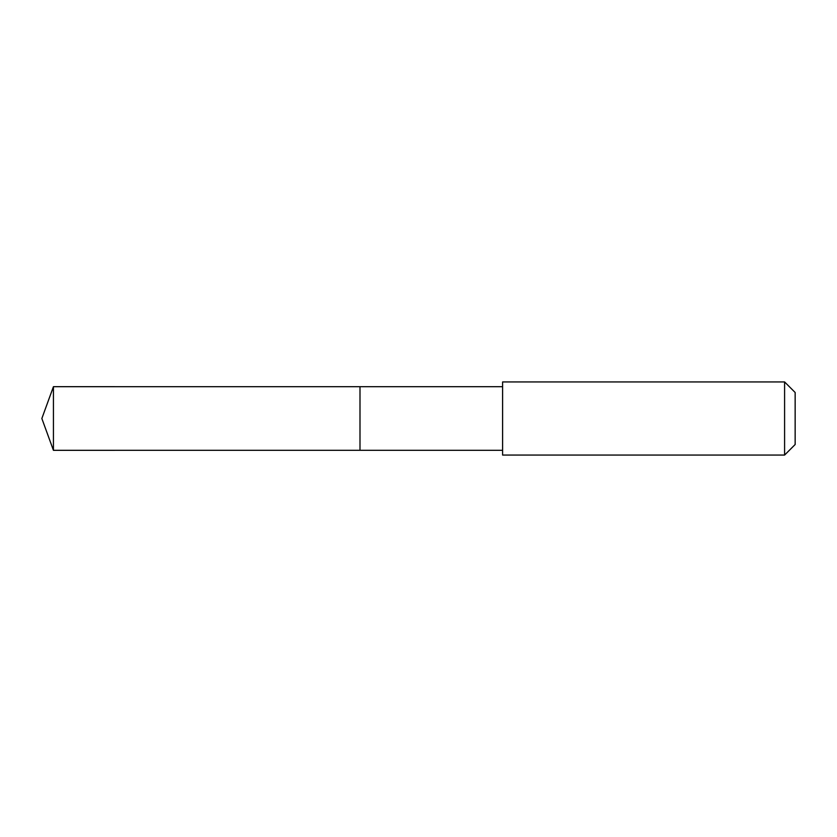 <?xml version="1.0" encoding="UTF-8"?>
<svg xmlns="http://www.w3.org/2000/svg" width="837" height="837" viewBox="0 0 837 837"><rect width="100%" height="100%" fill="white"/><g stroke="black" fill="none" stroke-linecap="round" stroke-linejoin="round"><path stroke-width="1.26" d="M359.994 397.795L359.994 386.694L53.432 386.684L53.432 450.316L359.994 450.306L359.994 386.694L502.598 386.694L502.598 450.306L359.994 450.306L359.994 397.795M502.608 381.934L502.608 455.066L784.593 455.066L784.593 381.934L502.608 381.934L502.598 386.694M784.593 381.934L795.15 392.49L795.15 444.51L784.593 455.066M359.994 450.306L53.432 450.316L41.85 418.5L53.432 450.316M41.85 418.5L53.432 386.684M502.598 450.306L502.608 455.066"/></g></svg>
